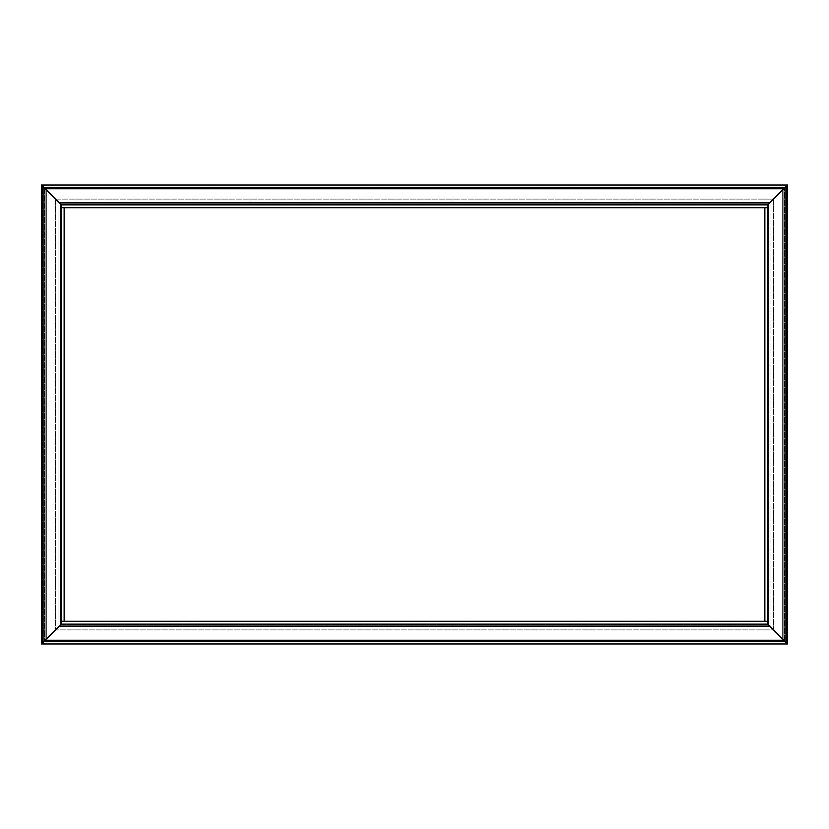 <?xml version="1.0" encoding="UTF-8"?>
<svg xmlns="http://www.w3.org/2000/svg" width="829" height="829" viewBox="0 0 829 829"><rect width="100%" height="100%" fill="white"/><g stroke="black" fill="none" stroke-linecap="round" stroke-linejoin="round"><path stroke-width="0.62" stroke-dasharray="4.14 3.11" d="M55.522 199.115L55.522 629.885L773.478 629.885L773.478 199.115L55.522 199.115L55.522 629.885L773.478 629.885L773.478 199.115L55.522 199.115M61.263 204.856L61.263 207.727L767.737 207.727L767.737 204.856L784.97 187.623L767.737 204.856L784.97 187.623L767.737 204.856L61.263 204.856L767.737 204.856L61.263 204.856L60.113 203.706L61.263 204.856L767.737 204.856L786.545 186.048L767.737 204.856L767.737 624.144L768.887 625.294L767.737 624.144L61.263 624.144L767.737 624.144L61.263 624.144L44.03 641.377L61.263 624.144L44.03 641.377L61.263 624.144L767.737 624.144L784.97 641.377L767.737 624.144L767.737 204.856L787.55 185.043L767.737 204.856L787.55 185.043L767.737 204.856L61.263 204.856L767.737 204.856L61.263 204.856L44.03 187.623L61.263 204.856L61.263 624.144L767.737 624.144L767.737 204.856L61.263 204.856L61.263 624.144L45.18 640.226L61.263 624.144L61.263 204.856L45.18 188.774L60.693 204.286L768.307 204.286L60.693 204.286L44.03 187.623L784.97 187.623L44.03 187.623L784.97 187.623L44.03 187.623L60.113 203.706L44.03 187.623L44.03 641.377L784.97 641.377L44.03 641.377L784.97 641.377L44.03 641.377L58.973 626.444L44.03 641.377L44.03 187.623L44.03 641.377L44.03 187.623L61.263 204.856L42.455 186.048L61.263 204.856L767.737 204.856L784.389 188.204L768.887 203.706L60.113 203.706L44.611 188.204L784.389 188.204L44.611 188.204L60.113 203.706L44.03 187.623L61.263 204.856L41.45 185.043L61.263 204.856L41.45 185.043L61.263 204.856L61.263 624.144L61.263 204.856L61.263 624.144L41.45 643.957L61.263 624.144L767.737 624.144L783.819 640.226L768.307 624.714L60.693 624.714L768.307 624.714L784.97 641.377L768.887 625.294L784.97 641.377L784.97 187.623L770.027 202.556L783.819 188.774L45.18 188.774L58.973 202.556L44.03 187.623L61.263 204.856L61.263 624.144L767.737 624.144L767.737 204.856L61.263 204.856L44.03 187.623L60.113 203.706L768.887 203.706L60.113 203.706L768.887 203.706L784.97 187.623L44.03 187.623L784.97 187.623L767.737 204.856L61.263 204.856L45.18 188.774L783.819 188.774L45.18 188.774L783.819 188.774L767.737 204.856L784.97 187.623L784.97 641.377L767.737 624.144L767.737 204.856L787.55 185.043L41.45 185.043L41.45 643.957L787.55 643.957L767.737 624.144L787.55 643.957L767.737 624.144L61.263 624.144L767.737 624.144L787.55 643.957L787.55 185.043L41.45 185.043L41.45 643.957L787.55 643.957L787.55 185.043L787.55 643.957L767.737 624.144L786.545 642.952L767.737 624.144L767.737 204.856L785.104 187.478L767.737 204.856L767.737 624.144L767.737 204.856L767.737 624.144L767.737 204.856L767.737 624.144L784.389 640.796L44.611 640.796L784.389 640.796L768.887 625.294L784.97 641.377L767.737 624.144L783.819 640.226L768.887 625.294L768.887 203.706L60.113 203.706L768.887 203.706L60.113 203.706L768.887 203.706L770.027 202.556L768.887 203.706L768.887 625.294L784.97 641.377L784.97 187.623L784.97 641.377L767.737 624.144L767.737 204.856L786.545 186.048L42.455 186.048L43.896 187.478L42.455 186.048L42.455 642.952L43.896 641.522L42.455 642.952L786.545 642.952L786.545 186.048L42.455 186.048L42.455 642.952L786.545 642.952L786.545 186.048L767.737 204.856L61.263 204.856L41.45 185.043L61.263 204.856L767.737 204.856L61.263 204.856L42.455 186.048L61.263 204.856L61.263 624.144L42.455 642.952L61.263 624.144L61.263 204.856L42.455 186.048L61.263 204.856L767.737 204.856L61.263 204.856L41.45 185.043L61.263 204.856L41.45 185.043L61.263 204.856L61.263 624.144L58.973 626.444L60.113 625.294L768.887 625.294L783.819 640.226L783.819 188.774L45.18 188.774L783.819 188.774L45.18 188.774L783.819 188.774L770.027 202.556L783.819 188.774L783.819 640.226L768.887 625.294L768.887 203.706L768.887 625.294L60.113 625.294L768.887 625.294L60.113 625.294L45.18 640.226L783.819 640.226L782.669 639.076L784.97 641.377L770.027 626.444L783.819 640.226L783.819 188.774L783.819 640.226L45.18 640.226L783.819 640.226L45.18 640.226L46.331 639.076L44.03 641.377L61.263 624.144L767.737 624.144L767.737 204.856L786.545 186.048L786.545 642.952L785.104 641.522L787.55 643.957L767.737 624.144L786.545 642.952L767.737 624.144L785.104 641.522L767.737 624.144L61.263 624.144L767.737 624.144L786.545 642.952L767.737 624.144L767.737 204.856L767.737 624.144L787.55 643.957L767.737 624.144L787.55 643.957L787.55 185.043L767.737 204.856L786.545 186.048L786.545 642.952L786.545 186.048L767.737 204.856L787.55 185.043L41.45 185.043L41.45 643.957L61.263 624.144L58.973 626.444L60.113 625.294L60.113 203.706L60.113 625.294L60.113 203.706L60.113 625.294L46.331 639.076L61.263 624.144L61.263 204.856L61.263 624.144L61.263 204.856L61.263 624.144L43.896 641.522L61.263 624.144L767.737 624.144L61.263 624.144L767.737 624.144L786.545 642.952L786.545 186.048L42.455 186.048L43.896 187.478L42.455 186.048L42.455 642.952L43.896 641.522L42.455 642.952L786.545 642.952L42.455 642.952L43.896 641.522L41.45 643.957L787.55 643.957L787.55 185.043L767.737 204.856L61.263 204.856L61.263 624.144L767.737 624.144L767.737 204.856L61.263 204.856L61.263 624.144L42.455 642.952L42.455 186.048L42.455 642.952L42.455 186.048L786.545 186.048L785.104 187.478L787.55 185.043L767.737 204.856L61.263 204.856L61.263 624.144L41.45 643.957L41.45 185.043L41.45 643.957L61.263 624.144L767.737 624.144L767.737 204.856L767.737 624.144L767.737 207.727L764.866 207.727L764.866 621.273L767.737 621.273L61.263 621.273L61.263 624.144L767.737 624.144L61.263 624.144L42.455 642.952L61.263 624.144L42.455 642.952L786.545 642.952L42.455 642.952L61.263 624.144L61.263 204.856M61.263 621.273L64.134 621.273L64.134 207.727L61.263 207.727L61.263 621.273M44.611 188.204L44.611 640.796L44.611 188.204M60.693 204.286L60.693 624.714L60.693 204.286M784.389 640.796L784.389 188.204L784.389 640.796M768.307 624.714L768.307 204.286L768.307 624.714M45.18 640.226L45.18 188.774L45.18 640.226L45.18 188.774L45.18 640.226L46.331 639.076L45.18 640.226L783.819 640.226L45.18 640.226L783.819 640.226L45.18 640.226L58.973 626.444L44.03 641.377L784.97 641.377L784.97 187.623L784.97 641.377L44.03 641.377L60.113 625.294L768.887 625.294L60.113 625.294L768.887 625.294L60.113 625.294L45.18 640.226L45.18 188.774L45.18 640.226M60.113 625.294L60.113 203.706L60.113 625.294M44.03 641.377L44.03 187.623L44.03 641.377M41.45 643.957L787.55 643.957L41.45 643.957L43.896 641.522L41.45 643.957M786.545 186.048L785.104 187.478L786.545 186.048L42.455 186.048L786.545 186.048M787.55 185.043L41.45 185.043L787.55 185.043M783.819 640.226L783.819 188.774L783.819 640.226M768.887 625.294L768.887 203.706L768.887 625.294M782.669 189.924L46.331 189.924L782.669 189.924L46.331 189.924L782.669 189.924L46.331 189.924L46.331 639.076L782.669 639.076L782.669 189.924L46.331 189.924L46.331 639.076L782.669 639.076L782.669 189.924L46.331 189.924L46.331 639.076L782.669 639.076L782.669 189.924L46.331 189.924L46.331 639.076L782.669 639.076L782.669 189.924M770.027 202.556L58.973 202.556L770.027 202.556L58.973 202.556L770.027 202.556L58.973 202.556L58.973 626.444L770.027 626.444L770.027 202.556L58.973 202.556L58.973 626.444L770.027 626.444L770.027 202.556L58.973 202.556L58.973 626.444L770.027 626.444L770.027 202.556L58.973 202.556L58.973 626.444L770.027 626.444L770.027 202.556M43.896 641.522L785.104 641.522L785.104 187.478L43.896 187.478L43.896 641.522L785.104 641.522L785.104 187.478L43.896 187.478L43.896 641.522L785.104 641.522L785.104 187.478L43.896 187.478L43.896 641.522L785.104 641.522L785.104 187.478L43.896 187.478L43.896 641.522L785.104 641.522L785.104 187.478L785.104 641.522L785.104 187.478L785.104 641.522L785.104 187.478L785.104 641.522L785.104 187.478L43.896 187.478L43.896 641.522L785.104 641.522L43.896 641.522L43.896 187.478L43.896 641.522L43.896 187.478L43.896 641.522L43.896 187.478L43.896 641.522L785.104 641.522L43.896 641.522M46.331 639.076L782.669 639.076L46.331 639.076L782.669 639.076L46.331 639.076L46.331 189.924L46.331 639.076M58.973 626.444L770.027 626.444L58.973 626.444L770.027 626.444L58.973 626.444L58.973 202.556L58.973 626.444M785.104 187.478L43.896 187.478L785.104 187.478"/><path stroke-width="1.24" d="M61.263 204.856L61.263 207.727L64.134 207.727L64.134 621.273L61.263 621.273L61.263 624.144L41.45 643.957L787.55 643.957L767.737 624.144L61.263 624.144L43.896 641.522L785.104 641.522L787.55 643.957L787.55 185.043L767.737 204.856L61.263 204.856L43.896 187.478L61.263 204.856M767.737 207.727L61.263 207.727L61.263 621.273L767.737 621.273L767.737 624.144L785.104 641.522L785.104 187.478L787.55 185.043L41.45 185.043L43.896 187.478L41.45 185.043L41.45 643.957L43.896 641.522L43.896 187.478L785.104 187.478L767.737 204.856L767.737 621.273L764.866 621.273L764.866 207.727L767.737 207.727"/></g></svg>
